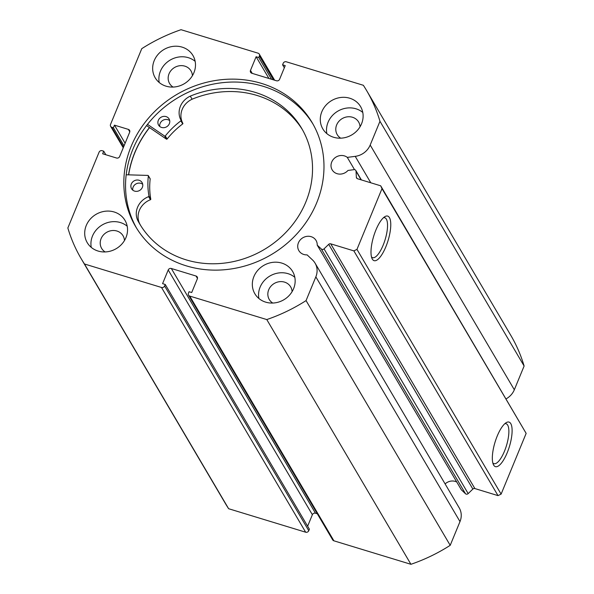 <?xml version="1.0" encoding="UTF-8"?>
<svg xmlns="http://www.w3.org/2000/svg" width="594" height="594" viewBox="0 0 594 594"><rect width="100%" height="100%" fill="white"/><g stroke="black" fill="none" stroke-linecap="round" stroke-linejoin="round"><path stroke-width="0.89" d="M128.66 174.851A102.302 92.872 149.5 0 1 149.554 127.621M361.115 179.834L356.036 171.206A1.945 1.767 -30.5 0 0 354.031 169.654L348.002 170.433A9.987 9.066 -30.5 0 1 337.095 173.693A9.987 9.066 -30.5 0 1 332.157 169.862A9.987 9.066 -30.5 0 1 333.509 159.177A9.987 9.066 -30.5 0 1 344.431 155.903A9.987 9.066 -30.5 0 1 347.297 157.38L354.521 169.646M445.106 483.924A9.987 9.066 149.5 0 1 455.286 481.415A9.987 9.066 149.5 0 1 456.741 482.001M197.46 278.46L196.027 276.017A2.435 2.213 149.5 0 1 197.334 278.861L191.706 292.523L189.055 291.721L188.432 293.236A2.435 2.213 -30.5 0 0 189.738 296.079L266.78 319.565A165.637 150.356 -30.5 0 0 306.059 300.601L315.845 276.856A17.471 15.86 -30.5 0 0 315.08 263.164A17.471 15.86 -30.5 0 0 312.526 259.964L307.113 254.878A9.987 9.066 149.5 0 1 303.801 254.47A9.987 9.066 149.5 0 1 298.864 250.646A9.987 9.066 149.5 0 1 300.215 239.954A9.987 9.066 149.5 0 1 311.137 236.679A9.987 9.066 149.5 0 1 316.075 240.503A9.987 9.066 149.5 0 1 317.218 245.122L461.375 489.85L465.481 493.725L321.332 248.99A1.945 1.767 -30.5 0 0 324.027 248.864L328.712 244.342A1.945 1.767 149.5 0 1 330.724 243.83L353.861 250.883L356.964 249.383L381.994 188.647L380.687 185.803L357.551 178.749A1.945 1.767 149.5 0 1 356.363 177.257L357.128 178.556M497.26 435.959A23.3 7.507 -73 0 1 506.17 422.676A23.3 7.507 -73 0 1 512.095 429.655A23.3 7.507 -73 0 1 507.179 452.799A23.3 7.507 -73 0 1 493.391 464.59A23.3 7.507 -73 0 1 497.26 435.959M492.827 462.934A20.864 6.727 107 0 0 493.933 463.669A20.864 6.727 107 0 0 504.454 451.247A20.864 6.727 107 0 0 506.103 423.752A20.864 6.727 107 0 0 504.774 423.737M375.928 229.96A23.3 7.507 -73 0 1 384.83 216.676A23.3 7.507 -73 0 1 390.755 223.656A23.3 7.507 -73 0 1 385.848 246.8A23.3 7.507 -73 0 1 372.052 258.59A23.3 7.507 -73 0 1 375.928 229.96M371.488 256.935A20.864 6.727 107 0 0 372.594 257.67A20.864 6.727 107 0 0 383.123 245.248A20.864 6.727 107 0 0 384.764 217.753A20.864 6.727 107 0 0 383.442 217.738M313.001 124.109A102.428 92.976 -30.5 0 0 263.216 86.316A102.428 92.976 -30.5 0 0 151.819 119.216A102.428 92.976 -30.5 0 0 136.523 228.059M186.308 265.852A102.428 92.976 -30.5 0 0 298.322 232.269A102.428 92.976 -30.5 0 0 312.162 122.654A102.428 92.976 -30.5 0 0 261.509 83.412A102.428 92.976 -30.5 0 0 149.495 116.996A102.428 92.976 -30.5 0 0 135.655 226.618A102.428 92.976 -30.5 0 0 186.308 265.852M114.167 211.991A21.919 19.899 -30.5 0 0 90.191 219.179A21.919 19.899 -30.5 0 0 87.229 242.642A21.919 19.899 -30.5 0 0 98.069 251.039A21.919 19.899 -30.5 0 0 122.045 243.852A21.919 19.899 -30.5 0 0 125.007 220.389A21.919 19.899 -30.5 0 0 114.167 211.991M127.198 226.21A21.919 19.899 -30.5 0 0 120.389 222.557A21.919 19.899 -30.5 0 0 98.842 227.353A21.919 19.899 -30.5 0 0 91.261 247.379M182.12 47.126A21.919 19.899 -30.5 0 0 158.145 54.314A21.919 19.899 -30.5 0 0 155.183 77.769A21.919 19.899 -30.5 0 0 166.023 86.167A21.919 19.899 -30.5 0 0 189.998 78.98A21.919 19.899 -30.5 0 0 192.961 55.524A21.919 19.899 -30.5 0 0 182.12 47.126M195.151 61.345A21.919 19.899 -30.5 0 0 188.343 57.685A21.919 19.899 -30.5 0 0 166.795 62.481A21.919 19.899 -30.5 0 0 159.214 82.514M281.794 263.097A21.919 19.899 -30.5 0 0 257.818 270.285A21.919 19.899 -30.5 0 0 254.856 293.748A21.919 19.899 -30.5 0 0 265.696 302.146A21.919 19.899 -30.5 0 0 289.672 294.958A21.919 19.899 -30.5 0 0 292.634 271.495A21.919 19.899 -30.5 0 0 281.794 263.097M294.824 277.316A21.919 19.899 -30.5 0 0 288.016 273.663A21.919 19.899 -30.5 0 0 266.468 278.46A21.919 19.899 -30.5 0 0 258.887 298.485M349.747 98.225A21.919 19.899 -30.5 0 0 325.772 105.413A21.919 19.899 -30.5 0 0 322.809 128.876A21.919 19.899 -30.5 0 0 333.65 137.273A21.919 19.899 -30.5 0 0 357.625 130.086A21.919 19.899 -30.5 0 0 360.588 106.623A21.919 19.899 -30.5 0 0 349.747 98.225M362.778 112.452A21.919 19.899 -30.5 0 0 355.969 108.791A21.919 19.899 -30.5 0 0 334.422 113.588A21.919 19.899 -30.5 0 0 326.841 133.62M340.704 138.179A12.422 11.279 149.5 0 1 337.214 134.623A12.422 11.279 149.5 0 1 338.899 121.325A12.422 11.279 149.5 0 1 352.48 117.256A12.422 11.279 149.5 0 1 358.627 122.015A12.422 11.279 149.5 0 1 360.046 126.789M272.75 303.044A12.422 11.279 149.5 0 1 269.26 299.487A12.422 11.279 149.5 0 1 270.946 286.197A12.422 11.279 149.5 0 1 284.526 282.12A12.422 11.279 149.5 0 1 290.674 286.88A12.422 11.279 149.5 0 1 292.092 291.654M173.077 87.073A12.422 11.279 149.5 0 1 169.587 83.516A12.422 11.279 149.5 0 1 171.272 70.218A12.422 11.279 149.5 0 1 184.853 66.149A12.422 11.279 149.5 0 1 191.001 70.909A12.422 11.279 149.5 0 1 192.419 75.683M105.123 251.938A12.422 11.279 149.5 0 1 101.633 248.381A12.422 11.279 149.5 0 1 103.319 235.09A12.422 11.279 149.5 0 1 116.899 231.014A12.422 11.279 149.5 0 1 123.047 235.773A12.422 11.279 149.5 0 1 124.465 240.548M356.036 171.206L356.363 177.257M370.181 145.033L514.33 389.768L524.116 366.023A165.637 150.356 149.5 0 0 510.773 335.306L366.624 90.57A165.637 150.356 -30.5 0 1 379.967 121.295L370.181 145.033A17.471 15.86 149.5 0 1 355.227 156.356L347.297 157.38M366.624 90.57A165.637 150.356 -30.5 0 0 363.342 85.284L286.308 61.791A2.435 2.213 -30.5 0 0 283.204 63.291L282.581 64.813L285.231 65.615L279.596 79.284A2.435 2.213 149.5 0 1 276.492 80.777L251.789 73.248A2.435 2.213 149.5 0 1 250.482 70.404L252.235 73.381M273.411 79.841L259.385 56.029L258.761 57.544L256.111 56.742L250.482 70.404M259.385 56.029A2.435 2.213 -30.5 0 0 258.078 53.185L181.036 29.7A165.637 150.356 -30.5 0 0 141.758 48.671L110.529 124.436A2.435 2.213 -30.5 0 0 111.835 127.279L123.522 147.119M129.789 131.823L128.349 129.381L114.456 125.148L113.38 127.747L111.835 127.279M128.349 129.381A2.435 2.213 149.5 0 1 129.663 132.224L119.646 156.519A2.435 2.213 149.5 0 1 116.55 158.019L102.651 153.779L103.727 151.18L102.183 150.705A2.435 2.213 -30.5 0 0 99.079 152.205L67.85 227.977A165.637 150.356 -30.5 0 0 81.192 258.694A165.637 150.356 -30.5 0 0 84.474 263.988L161.509 287.474A2.435 2.213 -30.5 0 0 164.612 285.974L308.761 530.709L309.385 529.187L165.236 284.459L164.612 285.974M168.221 269.98A2.435 2.213 149.5 0 1 171.324 268.488L315.473 513.223A2.435 2.213 -30.5 0 0 312.37 514.716L168.221 269.98L162.585 283.65L165.236 284.459M196.027 276.017L171.324 268.488M317.218 245.122L321.332 248.99M380.687 185.803L526.15 433.375L381.994 188.647M356.964 249.383L501.113 494.119L526.15 433.375M501.113 494.119L498.01 495.619L353.861 250.883M330.724 243.83L474.873 488.558L498.01 495.619M474.873 488.558A1.945 1.767 -30.5 0 0 472.861 489.077L328.712 244.342M324.027 248.864L468.176 493.599L472.861 489.077M468.176 493.599A1.945 1.767 149.5 0 1 465.481 493.725M189.738 296.079L333.895 540.815L410.929 564.3A165.637 150.356 149.5 0 0 450.207 545.329L459.994 521.591A17.471 15.86 -30.5 0 0 459.229 507.9L315.08 263.164M333.895 540.815A2.435 2.213 149.5 0 1 332.685 539.879L188.536 295.144M315.473 513.223L317.315 513.78M307.633 526.217L312.37 514.716M308.761 530.709A2.435 2.213 149.5 0 1 305.658 532.209L161.509 287.474M81.192 258.694L225.341 503.43A165.637 150.356 149.5 0 0 228.623 508.716L305.658 532.209M514.33 389.768A17.471 15.86 149.5 0 1 506.162 398.834M228.623 508.716L84.474 263.988M379.967 121.295L524.116 366.023M266.78 319.565L410.929 564.3M450.207 545.329L306.059 300.601M284.333 67.783L282.581 64.813M268.911 78.467L256.111 56.742M271.562 79.277L258.761 57.544M124.042 145.857L113.38 127.747M125.119 143.251L114.456 125.148M105.829 154.752L103.727 151.18M149.458 127.562A102.428 92.976 -30.5 0 0 128.542 174.844M126.188 174.777L147.943 175.416A0.49 0.446 149.5 0 1 148.359 175.883A79.648 72.305 -30.5 0 0 148.96 196.102A0.49 0.446 149.5 0 1 148.641 196.636A18.191 16.513 -30.5 0 0 137.667 220.211L139.464 223.299A94.023 85.358 -30.5 0 0 140.578 225.364M132.781 190.147A6.088 5.524 149.5 0 1 134.964 184.623A6.088 5.524 149.5 0 1 140.941 183.36A6.088 5.524 149.5 0 1 142.709 184.303M134.541 191.09A6.088 5.524 149.5 0 1 131.586 188.773A6.088 5.524 149.5 0 1 132.432 182.232A6.088 5.524 149.5 0 1 139.13 180.279A6.088 5.524 149.5 0 1 142.085 182.596A6.088 5.524 149.5 0 1 141.238 189.137A6.088 5.524 149.5 0 1 134.541 191.09M159.779 126.492A6.088 5.524 149.5 0 1 161.962 120.968A6.088 5.524 149.5 0 1 167.939 119.706A6.088 5.524 149.5 0 1 169.706 120.649M161.538 127.435A6.088 5.524 149.5 0 1 158.583 125.119A6.088 5.524 149.5 0 1 159.43 118.577A6.088 5.524 149.5 0 1 166.127 116.624A6.088 5.524 149.5 0 1 169.082 118.941A6.088 5.524 149.5 0 1 168.236 125.483A6.088 5.524 149.5 0 1 161.538 127.435M149.926 178.534A0.49 0.446 149.5 0 1 150.178 178.965A79.648 72.305 -30.5 0 0 150.779 199.183A0.49 0.446 149.5 0 1 150.453 199.718A18.191 16.513 -30.5 0 0 139.479 223.292L137.645 220.218A94.023 85.358 -30.5 0 0 139.649 223.834A94.023 85.358 -30.5 0 0 185.269 259.578A94.023 85.358 -30.5 0 0 288.654 229.388A94.023 85.358 -30.5 0 0 301.685 128.393A94.023 85.358 -30.5 0 0 256.066 92.649A94.023 85.358 -30.5 0 0 190.28 96.124L190.288 96.139A18.191 16.513 -30.5 0 0 181.036 120.255A0.49 0.446 149.5 0 1 180.888 120.842A79.648 72.305 -30.5 0 0 165.303 135.944A0.49 0.446 149.5 0 1 164.635 136.063L147.483 124.369M302.576 129.945A94.023 85.358 -30.5 0 0 257.885 95.731A94.023 85.358 -30.5 0 0 192.092 99.205L190.28 96.124M192.092 99.205L192.1 99.22A18.191 16.513 -30.5 0 0 182.848 123.337A0.49 0.446 149.5 0 1 182.7 123.923A79.648 72.305 -30.5 0 0 167.114 139.026A0.49 0.446 149.5 0 1 166.454 139.145L146.547 125.579M190.288 96.139L192.1 99.22M315.845 276.856L459.994 521.591M355.227 156.356L370.797 182.789M164.635 136.063L166.454 139.145M165.303 135.944L167.114 139.026M180.888 120.842L182.7 123.923M181.036 120.255L182.848 123.337M148.96 196.102L150.779 199.183M148.359 175.883L150.178 178.965M148.641 196.636L150.453 199.718M123.255 147.772L110.633 126.344M259.281 54.121L274.651 80.22M355.813 170.463L361.382 179.915M148.307 175.624L150.126 178.705"/></g></svg>

